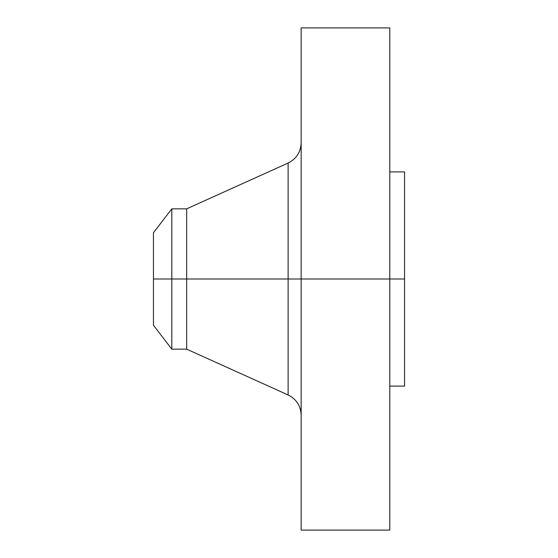 <?xml version="1.0" encoding="UTF-8"?>
<svg xmlns="http://www.w3.org/2000/svg" width="558" height="558" viewBox="0 0 558 558"><rect width="100%" height="100%" fill="white"/><g stroke="black" fill="none" stroke-linecap="round" stroke-linejoin="round"><path stroke-width="0.84" d="M389.777 27.9L389.777 279L389.777 27.9L301.153 27.9L301.153 279L404.55 279L404.55 386.087L404.55 279L389.777 279L389.777 530.1L389.777 279L288.116 279L288.116 163.034L288.116 279L153.45 279L153.45 325.23L153.45 279L171.808 279L171.808 349.162L171.808 279L186.686 279L186.686 349.162L186.686 279L288.116 279L288.116 163.034C296.417 158.849 300.762 152.118 301.153 142.841M153.45 325.23L171.808 349.162L186.686 349.162L288.116 394.966L288.116 279L288.116 394.966L288.116 279L301.153 279L301.153 530.1L301.153 27.9M404.55 171.913L404.55 279L404.55 171.913L389.777 171.913M288.116 163.034L186.686 208.838L186.686 279L186.686 208.838L171.808 208.838L171.808 279L171.808 208.838L153.45 232.77L153.45 279L153.45 232.77M389.777 530.1L301.153 530.1M404.55 386.087L389.777 386.087M288.116 394.966C296.417 399.151 300.762 405.882 301.153 415.159"/></g></svg>
